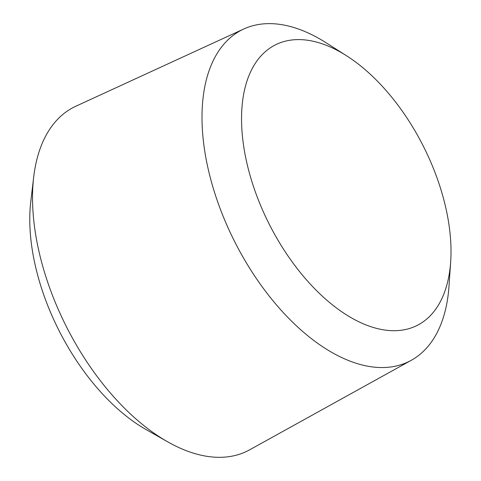 <?xml version="1.0" encoding="UTF-8"?>
<svg xmlns="http://www.w3.org/2000/svg" width="481" height="481" viewBox="0 0 481 481"><rect width="100%" height="100%" fill="white"/><g stroke="black" fill="none" stroke-linecap="round" stroke-linejoin="round"><path stroke-width="0.72" d="M411.357 360.251L249.729 449.783A192.568 105.814 -116.8 0 1 167.671 441.817A192.568 105.814 -116.8 0 1 72.036 337.343A192.568 105.814 -116.8 0 1 33.688 177.044A192.568 105.814 -116.8 0 1 75.878 106.211L243.747 29.01A185.654 102.014 63.2 0 0 240.043 251.846A185.654 102.014 63.2 0 0 411.357 360.251A185.654 102.014 63.2 0 0 449.02 286.009L450.679 261.706A157.161 86.358 -116.8 0 1 383.447 329.828A157.161 86.358 -116.8 0 1 273.779 232.792A157.161 86.358 -116.8 0 1 249.11 75.234A157.161 86.358 -116.8 0 1 346.434 55.694A157.161 86.358 -116.8 0 1 450.679 261.706M33.688 177.044L30.778 201.629A165.795 91.101 63.2 0 0 63.793 339.646A165.795 91.101 63.2 0 0 146.134 429.599L167.671 441.817M346.434 55.694L325.877 42.641A185.654 102.014 63.2 0 0 243.747 29.01"/></g></svg>
